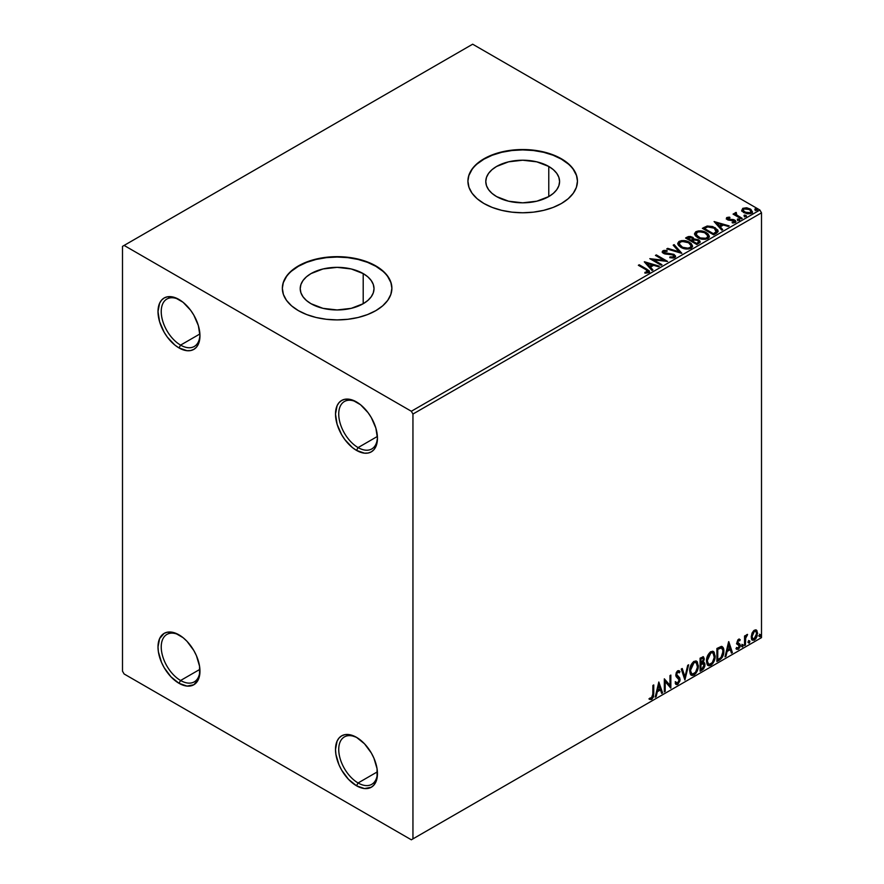 <?xml version="1.0" encoding="UTF-8"?>
<svg xmlns="http://www.w3.org/2000/svg" width="884" height="884" viewBox="0 0 884 884"><rect width="100%" height="100%" fill="white"/><g stroke="black" fill="none" stroke-linecap="round" stroke-linejoin="round"><path stroke-width="1.33" d="M358.097 447.591A27.382 15.813 -120 0 0 377.435 437.315A27.382 15.813 60 0 1 371.788 448.939A27.382 15.813 60 0 1 358.097 447.591L377.402 436.442L358.097 447.591A27.382 15.813 60 0 1 340.207 423.458A27.382 15.813 60 0 1 344.395 401.513A27.382 15.813 60 0 1 357.302 402.43A27.382 15.813 -120 0 0 338.738 414.508A27.382 15.813 -120 0 0 358.097 447.591L356.484 450.387L358.097 447.591M356.484 401.933A29.669 17.128 60 0 1 356.484 401.944A29.669 17.128 60 0 1 377.457 438.276A29.669 17.128 60 0 1 356.484 450.387L352.384 447.558L344.826 439.569L341.644 434.729L337.102 424.243L335.5 414.055L337.102 405.701L339.036 402.629L341.644 400.474L344.826 399.292L352.384 400.043L360.573 404.762L368.131 412.751L371.313 417.602L375.855 428.077L377.457 438.276L375.855 446.619L373.921 449.691L371.313 451.857L368.131 453.028L364.506 453.172L356.484 450.387A29.669 17.128 60 0 1 335.5 414.055A29.669 17.128 60 0 1 356.484 401.933L356.484 401.944M180.59 345.114A27.382 15.813 -120 0 0 199.939 334.837A27.382 15.813 60 0 1 194.292 346.462A27.382 15.813 60 0 1 180.59 345.114L199.906 333.964L180.59 345.114A27.382 15.813 60 0 1 162.711 320.98A27.382 15.813 60 0 1 166.899 299.035A27.382 15.813 60 0 1 179.806 299.952A27.382 15.813 -120 0 0 161.231 312.03A27.382 15.813 -120 0 0 180.59 345.114L178.977 347.909L180.59 345.114M178.977 299.466L178.977 299.466A29.669 17.128 60 0 1 199.961 335.798A29.669 17.128 60 0 1 178.977 347.909L174.888 345.08L167.33 337.091L164.148 332.251L159.606 321.765L158.004 311.577L159.606 303.223L161.54 300.151L164.148 297.996L167.33 296.814L174.888 297.565L183.076 302.284L190.635 310.273L193.817 315.124L198.359 325.599L199.961 335.798L198.359 344.141L196.425 347.213L193.817 349.379L190.635 350.55L187.01 350.694L178.977 347.909A29.669 17.128 60 0 1 158.004 311.577A29.669 17.128 60 0 1 178.977 299.466L178.977 299.466M180.59 680.492A27.382 15.813 -120 0 0 199.939 670.216A27.382 15.813 60 0 1 194.292 681.851A27.382 15.813 60 0 1 180.59 680.492L199.906 669.354L180.59 680.492A27.382 15.813 60 0 1 162.711 656.359A27.382 15.813 60 0 1 166.899 634.425A27.382 15.813 60 0 1 179.806 635.342A27.382 15.813 -120 0 0 161.231 647.419A27.382 15.813 -120 0 0 180.59 680.492L178.977 683.288L180.59 680.492M178.977 634.845L178.977 634.845A29.669 17.128 60 0 1 199.961 671.177A29.669 17.128 60 0 1 178.977 683.288L170.955 676.812L164.148 667.63L161.54 662.459L158.413 651.917L158.004 646.955L159.606 638.613L164.148 633.375L167.33 632.204L174.888 632.944L183.076 637.673L187.01 641.32L193.817 650.502L196.425 655.685L199.552 666.216L199.552 675.674L198.359 679.531L193.817 684.757L187.01 686.083L178.977 683.288A29.669 17.128 60 0 1 158.004 646.955A29.669 17.128 60 0 1 178.977 634.845L178.977 634.845M358.097 782.97A27.382 15.813 -120 0 0 377.435 772.693A27.382 15.813 60 0 1 371.788 784.329A27.382 15.813 60 0 1 358.097 782.97L377.402 771.82L358.097 782.97A27.382 15.813 60 0 1 340.207 758.837A27.382 15.813 60 0 1 344.395 736.902A27.382 15.813 60 0 1 357.302 737.82A27.382 15.813 -120 0 0 338.738 749.897A27.382 15.813 -120 0 0 358.097 782.97L356.484 785.765L358.097 782.97M356.484 737.322L356.484 737.322A29.669 17.128 60 0 1 377.457 773.655A29.669 17.128 60 0 1 356.484 785.765L348.451 779.29L341.644 770.108L339.036 764.936L335.909 754.395L335.5 749.433L337.102 741.09L339.036 738.018L341.644 735.853L344.826 734.67L348.451 734.527L356.484 737.322L364.506 743.798L371.313 752.98L373.921 758.152L377.048 768.693L377.048 778.152L373.921 785.069L371.313 787.235L364.506 788.561L356.484 785.765A29.669 17.128 60 0 1 335.5 749.433A29.669 17.128 60 0 1 356.484 737.322L356.484 737.322M548.776 166.457L548.776 196.579L536.798 201.198L522.676 202.823L508.554 201.198L496.587 196.579A36.896 21.304 180 0 1 485.78 181.518A36.896 21.304 180 0 1 508.554 161.838A36.896 21.304 180 0 1 548.776 166.457L553.362 169.684L556.776 173.363L558.876 177.364L559.583 181.518L558.876 185.673L556.776 189.673L553.362 193.353L548.776 196.579L548.776 166.457A36.896 21.304 180 0 1 559.583 181.518A36.896 21.304 180 0 1 536.798 201.198A36.896 21.304 180 0 1 496.587 196.579L492.001 193.353L488.587 189.673L486.487 185.673L485.78 181.518L486.487 177.364L488.587 173.363L492.001 169.684L496.587 166.457L508.554 161.838L522.676 160.214L536.798 161.838L548.776 166.457M363.202 273.587L363.202 303.72L351.235 308.339L337.113 309.952L322.992 308.339L311.024 303.72A36.896 21.304 180 0 1 300.217 288.659A36.896 21.304 180 0 1 322.992 268.968A36.896 21.304 180 0 1 363.202 273.587L367.799 276.814L371.203 280.504L373.302 284.493L374.02 288.659L373.302 292.814L371.203 296.803L367.799 300.494L363.202 303.72L363.202 273.587A36.896 21.304 180 0 1 374.02 288.659A36.896 21.304 180 0 1 351.235 308.339A36.896 21.304 180 0 1 311.024 303.72L306.439 300.494L303.024 296.803L300.925 292.814L300.217 288.659L300.925 284.493L303.024 280.504L306.439 276.814L311.024 273.587L322.992 268.968L337.113 267.355L351.235 268.968L363.202 273.587M391.877 288.471A54.764 31.625 0 0 0 375.844 266.294L375.844 265.918A54.764 31.625 180 0 1 391.888 288.283A54.764 31.625 180 0 1 358.075 317.5A54.764 31.625 180 0 1 298.394 310.638L306.693 314.571L316.152 317.5L326.428 319.29L337.113 319.897L347.799 319.29L358.075 317.5L367.545 314.571L375.844 310.638L382.65 305.853L387.711 300.383L390.827 294.449L391.888 288.283L390.827 282.118L387.711 276.184L382.65 270.714L375.844 265.918L367.545 261.995L358.075 259.067L347.799 257.266L337.113 256.658L326.428 257.266L316.152 259.067L306.693 261.995L298.394 265.918L291.576 270.714L286.515 276.184L283.399 282.118L282.35 288.283L283.399 294.449L286.515 300.383L291.576 305.853L298.394 310.638A54.764 31.625 180 0 1 282.35 288.283A54.764 31.625 180 0 1 316.152 259.067A54.764 31.625 180 0 1 375.844 265.918L375.844 266.294A54.764 31.625 0 0 0 316.306 259.41A54.764 31.625 0 0 0 282.35 288.471M577.451 181.331A54.764 31.625 0 0 0 561.406 159.164L561.406 158.788A54.764 31.625 180 0 1 577.451 181.143A54.764 31.625 180 0 1 543.638 210.359A54.764 31.625 180 0 1 483.957 203.508L492.255 207.442L501.725 210.359L511.991 212.16L522.676 212.768L533.361 212.16L543.638 210.359L553.108 207.442L561.406 203.508L568.213 198.712L573.274 193.242L576.401 187.32L577.451 181.143L576.401 174.977L573.274 169.043L568.213 163.584L561.406 158.788L553.108 154.855L543.638 151.938L533.361 150.136L522.676 149.529L511.991 150.136L501.725 151.938L492.255 154.855L483.957 158.788L477.139 163.584L472.078 169.043L468.962 174.977L467.912 181.143L468.962 187.32L472.078 193.242L477.139 198.712L483.957 203.508A54.764 31.625 180 0 1 467.912 181.143A54.764 31.625 180 0 1 501.725 151.938A54.764 31.625 180 0 1 561.406 158.788L561.406 159.164A54.764 31.625 0 0 0 501.869 152.269A54.764 31.625 0 0 0 467.912 181.331M122.5 246.36L122.5 671.177L124.114 673.973L411.336 839.8L761.5 637.64L412.95 838.872L412.95 414.043L761.5 212.823L761.5 637.64L761.5 212.823L759.886 210.027L411.336 411.259L124.114 245.432L472.664 44.2L759.886 210.027L472.664 44.2L122.5 246.36L122.5 671.177L124.114 673.973L411.336 839.8L412.95 838.872L412.95 414.043L411.336 411.259L124.114 245.432L122.5 246.36M741.798 210.48L743.51 212.436L747.455 213.829L750.494 213.641L752.328 212.237L750.947 209.431L747.013 207.85L742.77 208.337L741.798 210.48L743.886 212.657L751.323 213.276L752.417 211.729L750.251 208.978L746.472 207.773L742.77 208.337L741.698 210.646M741.322 218.878L742.195 218.37L736.306 214.657L736.25 212.436L734.924 213.022L735.156 214.315L733.941 213.608L733.068 214.116L741.322 218.878L742.195 218.37L736.726 215.055L736.25 212.436L735.311 212.657L735.156 214.315L733.941 213.608L733.068 214.116L741.322 218.878M733.256 222.978L734.184 221.995L732.118 222.182L732.383 222.912L735.289 222.525L735.941 221.619L734.737 220.094L734.737 220.834L733.179 220.26L734.737 220.834L734.737 220.094L733.179 219.519L733.179 220.26L730.924 220.227L733.179 220.26L733.179 219.519L729.631 220.282L730.924 220.227L730.924 219.486L729.201 219.497L728.681 220.127L729.201 219.497L728.239 219.188L728.239 219.928L727.974 218.061L729.952 217.917L729.753 217.21L729.753 217.895L729.753 217.21L726.571 217.751L726.361 218.646L728.129 220.05L734.317 220.923L734.184 221.995L732.118 222.182L732.383 222.912L735.488 222.403L735.466 220.624L733.179 219.519L728.449 219.287L727.808 218.182L729.952 217.917L729.013 217.166L726.902 217.508L726.902 218.249L728.383 217.917M716.294 233.332L718.073 231.619L717.775 230.017L712.692 226.536L707.178 226.017L702.371 228.326L713.664 234.846L718.128 231.155L715.112 227.652L707.178 226.017L702.371 228.326L713.664 234.846L716.294 233.332M693.918 239.398L692.57 237.21L692.57 237.962L689.498 237.133L687.166 237.84L692.57 237.962L692.57 237.21L687.166 237.1L686.216 238.393L687.166 237.1L685.575 238.017L696.868 244.548L700.006 242.448L699.918 241.045L698.581 239.851L693.918 239.21L693.189 237.641L690.537 236.481L688.393 236.558L685.575 238.017L696.868 244.548L700.172 241.851L698.581 239.851L693.951 238.923L693.951 239.663M681.663 253.321L674.127 244.625L673.188 245.177L679.011 251.708L667.696 248.349L666.746 248.89L681.807 253.244L674.127 244.625L673.188 245.177L679.011 251.708L667.696 248.349L666.746 248.89L681.663 253.321M661.972 264.692L653.563 259.841L667.619 261.432L656.326 254.912L655.453 255.41L663.873 260.272L649.806 258.669L661.099 265.189L661.972 264.692L653.563 259.841L667.619 261.432L656.326 254.912L655.453 255.41L663.873 260.272L649.806 258.669L661.099 265.189L661.972 264.692M645.884 269.62L647.961 271.333L644.889 272.382L645.32 273.134L648.757 272.659L649.508 271.753L649.143 270.758L639.231 264.78L638.359 265.277L645.884 269.62L647.585 271.996L644.889 272.382L645.32 273.134L648.757 272.659L649.519 271.62L646.856 269.178L639.231 264.78L638.359 265.277L645.884 269.62M644.303 261.852L651.972 270.46L652.922 269.918L650.458 267.156L653.63 265.322L658.414 266.747L659.365 266.195L644.447 261.763L651.972 270.46L652.922 269.918L650.458 267.156L653.63 265.322L658.414 266.747L659.365 266.195L644.303 261.852M674.79 257.631L675.531 256.006L673.84 254.338L663.972 252.57L664.116 251.41L667.077 251.376L667.066 250.581L663.884 250.415L662.348 251.387L662.79 252.835L664.591 253.874L673.232 254.979L674.127 255.951L673.707 256.901L669.917 256.924L669.785 257.664L673.652 258.017L675.608 256.448L674.116 254.482L664.414 252.89L664.116 251.41L667.077 251.376L667.066 250.581L662.978 250.736L662.26 251.785L663.586 253.421L673.232 254.979L673.564 256.99L669.917 256.924L669.785 257.664L674.79 257.631M680.846 247.332L684.382 248.713L688.603 248.99L691.564 247.896L692.515 245.94L691.255 243.586L688.945 241.995L681.652 240.603L678.901 241.553L677.752 243.321L678.503 245.398L680.846 247.332C684.017 249.211 687.432 249.509 691.089 248.216L692.526 246.128L689.476 242.282C686.271 240.371 682.835 240.072 679.144 241.398L677.741 243.498L680.846 247.332M697.642 237.63L701.178 239.012L705.399 239.299L708.36 238.205L709.322 236.249L708.051 233.884L705.752 232.293L698.448 230.901L695.697 231.851L694.548 233.63L695.299 235.697L697.642 237.63C700.813 239.509 704.228 239.807 707.885 238.514L709.322 236.437L706.272 232.58C703.078 230.669 699.631 230.37 695.94 231.696L694.548 233.796L697.642 237.63M714.095 221.553L721.775 230.16L722.725 229.619L720.261 226.857L723.432 225.022L728.217 226.448L729.156 225.895L714.095 221.553L721.775 230.16L722.725 229.619L720.261 226.857L723.432 225.022L728.217 226.448L729.156 225.895L714.095 221.553M737.775 220.005L739.665 219.63L737.963 218.912L737.333 219.276L737.775 220.005L739.444 220.127L739.223 219.166L737.554 219.044L737.775 220.005L737.554 219.044M744.439 216.16L746.328 215.784L744.626 215.066L743.996 215.431L744.439 216.16L746.107 216.282L745.886 215.32L744.217 215.199L744.439 216.16L744.217 215.199M755.301 209.884L757.19 209.519L755.477 208.801L754.859 209.154L755.301 209.884L756.969 210.016L756.748 209.055L755.08 208.922L755.301 209.884L755.08 208.922M755.942 629.872L756.737 630.391L754.406 630.17L752.052 633.11L751.4 638.557L751.986 639.762L754.03 640.226L755.798 638.778L757.157 636.027L756.947 630.657L755.743 629.828L753.698 630.69L752.052 633.11L751.212 636.977L752.505 640.226L754.406 640.038L757.588 633.298L756.284 630.016M744.549 645.563L745.422 645.055L745.698 637.773L747.444 634.392L745.422 636.933L745.422 635.53L744.549 636.027L744.549 645.563L745.422 645.055L745.555 638.502L747.588 634.436L745.422 636.933L745.422 635.53L744.549 636.027L744.549 645.563M738.947 640.347L737.941 640.104L739.698 640.834L740.206 639.729L739.4 639.198L740.206 639.729L738.527 639.342L737.809 639.983L736.891 643.165L737.366 644.359L739.135 645.243L739.278 646.602L736.582 649.033L738.372 649.298L739.963 647.033L740.052 644.447L737.742 642.248L738.394 640.613L739.698 640.834L740.206 639.729L738.527 639.342L736.88 642.79L737.157 644.104L739.333 646.027L738.273 648.182L737.09 647.861L736.969 649.386L736.328 649.011M719.521 660.016L722.272 657.365L723.731 652.944L723.311 647.917L721.631 646.436L716.891 648.48L716.891 661.53L719.521 660.016L716.891 660.779L719.521 660.016C722.526 657.795 723.974 654.845 723.841 651.154C723.974 648.403 723.123 646.823 721.289 646.414L716.891 648.48L716.891 661.53L719.521 660.016M700.095 671.221L703.487 668.978L704.868 666.105L704.758 663.232L703.233 662.381L704.294 658.989L703.255 656.79L700.095 658.182L700.095 671.221L702.349 669.917L705.023 664.68L703.233 662.381L704.294 658.989L703.509 656.889L700.095 658.182L700.095 671.221M684.89 680.006L688.658 664.79L687.708 665.332L684.967 676.812L682.216 668.503L681.266 669.055L684.89 680.006L688.658 664.79L687.708 665.332L684.967 676.812L682.216 668.503L681.266 669.055L684.89 680.006M665.199 691.376L665.199 681.674L670.846 688.117L670.846 675.078L669.973 675.575L669.973 685.299L664.326 678.835L664.326 691.874L665.199 691.376L664.326 691.133L665.199 691.376L665.199 681.674L670.846 688.117L670.846 675.078L669.973 675.575L669.973 685.299L664.326 678.835L664.326 691.874L665.199 691.376M649.552 699.233L651.685 699.509L651.044 699.134L652.746 696.879L653.11 693.376L651.044 699.134L651.685 699.509L653.751 693.741L653.11 693.376L653.11 685.31L653.11 693.376L653.751 693.741L653.751 684.934L652.889 685.443L652.79 696.183L651.895 698.017L649.994 697.973L649.552 699.233L651.685 699.509L653.53 696.769L653.751 684.934L652.889 685.443L652.889 694.117L651.685 698.172L649.994 697.973L649.983 699.531M658.823 682.006L655.199 697.144L656.149 696.603L657.309 691.752L660.481 689.918L661.641 693.432L662.591 692.879L658.823 682.006L655.199 697.144L656.149 696.603L657.309 691.752L660.481 689.918L661.641 693.432L662.591 692.879L658.823 682.006M678.647 672.503L677.133 671.696L679.288 672.868L679.962 671.674L679.067 670.647L677.785 670.735L675.763 674.934L676.216 676.669L679.244 680.05L677.663 683.177L675.895 682.017L675.188 683.089L676.26 684.581L677.73 684.47L679.962 680.879L679.785 677.984L676.636 674.381L677.52 672.249L678.525 671.995L679.288 672.868L679.962 671.674L679.133 670.691L677.52 670.901L676.249 672.636L675.873 675.906L678.813 678.735L679.21 680.525L677.498 683.255L675.895 682.017L675.188 683.089L675.707 684.05L677.73 684.47L675.951 684.338M689.664 670.779L690.238 673.873L692.106 675.52L694.028 675.067L695.94 673.288L698.305 666.912L697.31 661.796L695.896 660.923L693.454 661.729L690.172 667.199L689.664 670.779L691.454 675.277L694.028 675.067C696.968 672.514 698.415 669.398 698.36 665.707L696.581 661.166L693.962 661.387C691.034 663.972 689.608 667.1 689.664 670.779M706.471 661.088L707.045 664.182L708.902 665.818L710.824 665.365L712.747 663.586L715.101 657.21L714.106 652.094L712.703 651.221L710.25 652.027L706.968 657.508L706.471 661.088L708.25 665.575L710.824 665.365C713.764 662.823 715.211 659.696 715.156 656.005L713.377 651.464L710.758 651.696C707.83 654.27 706.404 657.398 706.471 661.088M728.626 641.718L725.002 656.845L725.952 656.304L727.112 651.453L730.283 649.618L731.444 653.132L732.383 652.58L728.77 641.629L725.002 656.845L725.952 656.304L727.112 651.453L730.283 649.618L731.444 653.132L732.383 652.58L728.626 641.718M741.798 646.226L742.217 646.977L742.836 646.613L743.068 644.779L741.842 645.828L742.527 646.9L743.245 645.397L742.527 644.723L741.798 646.226L742.527 646.9M748.461 642.381L748.87 643.132L749.499 642.767L749.731 640.933L748.505 641.983L749.19 643.055L749.908 641.552L749.19 640.878L748.461 642.381L749.19 643.055M759.323 636.115L760.362 636.502L760.594 634.657L759.367 635.718L760.041 636.778L760.77 635.276L760.041 634.613L759.323 636.115L760.041 636.778M576.401 175.352L573.274 169.419M568.213 163.949L561.406 159.164L553.108 155.23L543.638 152.302L533.361 150.512L522.676 149.904L511.991 150.512L501.725 152.302L492.255 155.23L483.957 159.164L477.139 163.949M472.078 169.419L468.962 175.352M390.827 282.482L387.711 276.548M382.65 271.09L375.844 266.294L367.545 262.36L358.075 259.443L347.799 257.642L337.113 257.034L326.428 257.642L316.152 259.443L306.693 262.36L298.394 266.294L291.576 271.09M286.515 276.548L283.399 282.482M649.342 699.156L651.044 699.134L648.911 698.857M658.679 682.625L662.591 692.879L661.431 692.802L661.939 692.504L658.679 682.625M659.84 689.542L660.481 689.918L659.84 689.542L656.668 691.376L657.309 691.752L656.668 691.376L655.508 696.227L656.149 696.603L655.409 696.283L656.668 691.376L659.84 689.542M658.249 684.746L657.033 689.818L657.685 690.194L657.033 689.818L658.249 684.746L660.116 688.791L657.685 690.194L658.889 685.122L658.249 684.746M664.326 678.912L669.973 685.299L664.326 678.912M670.194 675.442L670.194 687.686L670.194 675.442M670.282 687.796L670.846 688.117L670.282 687.796M664.547 681.299L665.199 681.674L664.547 681.299L664.547 691.001L664.547 681.299M677.663 683.177L676.448 682.945M675.243 681.652L677.022 682.802M679.321 671.31L678.801 672.216L679.321 671.31M677.774 672.072L677.133 671.696L675.995 674.006L676.636 674.381L677.774 672.072L677.133 671.696L677.873 671.63M677.155 675.763L675.995 674.006L677.155 675.763M680.105 679.564L677.586 676.072L680.105 679.564L679.464 679.199L677.078 684.106L677.73 684.47L680.105 679.564M675.785 684.293L678.105 683.188L679.431 679.829L678.901 677.199L676.017 674.448L677.133 671.696M676.382 682.934L675.531 682.205M681.774 668.757L684.967 676.812L681.774 668.757M687.807 665.276L684.536 678.934L687.807 665.276M696.249 661.011L697.708 665.332C697.763 669.022 696.327 672.138 693.376 674.691L691.144 675.056M690.691 674.824L693.885 674.359L696.68 670.404L697.708 665.332L696.669 661.42M697.476 663.122L697.144 662.193M691.818 673.719L690.084 671.652L690.503 666.348L692.946 662.613L695.509 662.26M695.763 662.447L693.354 662.337L696.073 662.58L697.487 666.204C697.542 669.177 696.382 671.696 693.995 673.741L691.973 673.895L689.896 669.906L691.653 673.674M690.537 670.271L693.995 662.713L693.354 662.337L689.896 669.906L690.537 670.271L692.459 664.171L694.404 662.514L696.316 662.735L697.443 667.177L695.542 672.304L692.47 674.083L691.365 673.365L690.537 670.271M703.156 656.779L704.294 658.989L703.653 658.613L703.167 660.956M702.614 658.215L700.316 658.646L702.99 658.282L703.421 659.784L702.592 662.017L703.233 662.381L700.316 662.823L700.316 658.646L702.404 657.95M704.194 662.547L703.233 662.381M703.83 662.414L705.023 664.68L704.371 664.304L701.708 669.553L702.349 669.917L700.095 670.481L703.708 667.232L704.371 664.304L703.741 662.315M703.067 661.177L703.653 658.613L703.012 656.624M703.189 663.608L700.316 664.16L702.78 663.641L704.15 665.188L701.962 668.812L700.316 669.011L700.316 664.16L702.294 663.243L703.31 663.818M703.421 659.519L700.968 663.199L700.968 659.022L700.316 658.646L700.316 662.823L700.968 663.199L700.968 659.022L702.846 658.226L703.421 659.519M702.78 663.641L704.073 664.481L703.553 667.343L700.968 669.387L700.968 664.536L700.316 664.16L700.316 669.011L700.968 669.387L700.968 664.536L703.553 663.729L702.913 663.354M713.045 651.309L714.515 655.63C714.57 659.32 713.123 662.447 710.184 664.989L707.94 665.354M707.487 665.133L710.681 664.658L713.476 660.713L714.515 655.63L713.465 651.729M714.272 653.431L713.941 652.491M708.625 664.017L706.88 661.95L707.299 656.646L709.741 652.911L712.305 652.558M712.559 652.746L710.15 652.635L712.88 652.889L714.283 656.503C714.338 659.486 713.178 661.994 710.791 664.05L708.769 664.193L706.692 660.204L708.46 663.972M707.333 660.58L710.791 653.011L710.15 652.635L706.692 660.204L707.333 660.58L707.951 657.022L709.609 654.027L711.598 652.69L713.112 653.044L714.239 657.475L712.338 662.602L709.266 664.392L708.161 663.674L707.333 660.58M722.261 646.646L721.289 646.414M721.93 646.502L723.2 650.79C723.333 654.469 721.885 657.431 718.869 659.641L721.245 657.574L722.858 653.817L723.079 649.055L721.874 646.447M721.388 647.95L722.88 650.248L722.571 654.58L721.024 657.475L717.764 659.685L717.764 649.32L721.388 647.95L720.184 647.541L720.836 647.917L717.112 648.944L720.836 647.917C722.372 648.149 723.09 649.397 722.979 651.663L721.024 657.475L717.764 659.685L717.112 659.32L717.764 659.685L717.764 649.32L717.112 648.944L717.112 659.32L717.112 648.944L721.211 647.795M720.836 647.917L721.742 648.094L721.09 647.718M728.471 642.325L732.383 652.58L731.234 652.502L731.742 652.215L728.471 642.325M729.631 649.243L730.283 649.618L729.631 649.243L726.46 651.077L727.112 651.453L726.46 651.077L725.3 655.928L725.952 656.304L725.211 655.983L726.46 651.077L729.631 649.243M728.051 644.447L726.836 649.53L727.477 649.895L726.836 649.53L728.051 644.447L729.908 648.491L727.477 649.895L728.692 644.823L728.051 644.447M740.206 639.729L739.09 638.966M739.565 639.353L739.101 640.37L739.565 639.353M739.057 640.469L737.941 640.104L737.101 641.872L737.742 642.248L738.582 640.48L739.698 640.834M738.582 640.48L737.941 640.104L738.593 640.082M737.952 642.988L739.919 644.171L737.952 642.988L739.919 644.171L739.278 643.795L739.565 645.11L740.206 645.486L739.919 644.171M736.582 649.033L738.372 649.298L740.206 645.486L739.565 645.11L737.731 648.922L738.372 649.298L735.941 648.657M738.273 648.182L737.09 647.861M736.438 647.486L737.632 647.806M737.157 644.104L739.135 645.243M737.256 644.314L736.505 643.729M737.565 644.425L738.295 644.701M736.692 649.143L739.112 647.199L739.057 643.53M737.311 642.613L737.941 640.104M741.875 644.348L742.527 644.723M743.245 645.397L742.604 645.022L741.875 646.524L741.157 645.85M741.798 646.569L742.56 644.668M744.77 635.894L745.422 636.933L744.77 635.894M746.019 635.452L746.77 634.601L747.179 635.684L746.085 635.408M745.212 636.811L744.77 644.69L745.422 645.055L744.549 644.812L745.267 636.657M748.538 640.502L749.19 640.878M749.908 641.552L749.267 641.176L748.538 642.679L747.82 642.005M748.461 642.712L749.223 640.823M756.737 630.391L757.588 633.298L756.936 632.922L753.754 639.662L754.406 640.038L752.207 639.994M751.687 639.74L754.118 639.43L756.163 636.602L756.925 632.48L755.886 629.817M755.367 631.132L753.754 630.977L755.709 631.253L756.715 633.806L754.395 638.867L753.024 638.966L751.433 636.104L752.129 638.403L751.433 636.104L751.986 633.342L753.477 631.154L755.19 630.977M752.085 636.48L754.395 631.342L753.754 630.977L751.433 636.104L752.085 636.48L753.367 632.336L754.671 631.209L755.842 631.342L756.704 634.126L755.433 637.905L752.947 638.922L752.085 636.48M759.4 634.237L760.041 634.613M760.77 635.276L760.13 634.9L759.4 636.414L758.682 635.74M759.323 636.447L760.085 634.546M660.116 688.791L657.685 690.194L658.889 685.122L660.116 688.791M729.908 648.491L727.477 649.895L728.692 644.823L729.908 648.491M411.336 411.259L759.886 210.027L761.5 212.823L412.95 414.043L411.336 411.259M412.95 838.872L761.5 637.64L412.95 838.872M649.508 272.206L647.917 270.559L639.01 265.653L639.231 264.78L639.231 265.52L646.856 269.929L646.856 269.178L649.442 271.974M647.961 272.084L644.889 273.123L646.856 272.979L646.856 272.228L646.856 272.979L647.585 272.736L647.839 271.775M647.961 272.161L647.961 271.421L647.585 271.996M645.055 262.692L658.514 266.692L645.055 262.692M650.458 267.896L652.48 270.173L650.458 267.896M647.099 264.128L649.674 267.012L652.105 265.609L652.105 264.868L652.105 265.609L649.674 267.012L647.099 263.388L652.105 264.868L649.674 266.272L647.099 263.388L647.099 264.128M651.165 259.454L663.873 261.023L663.873 260.272L663.873 261.023L651.165 259.454M656.094 255.785L656.326 254.912L656.326 255.653L666.282 261.41L656.094 255.785M653.563 260.581L653.563 259.841L653.563 260.581L661.32 265.067L653.563 260.581M674.138 256.979L672.724 257.984L669.917 257.675L669.917 256.924L669.917 257.675L673.564 257.741L674.061 256.515M674.149 256.901L674.149 256.15L673.564 256.99M662.337 252.161L662.978 250.736L662.978 251.476L667.066 251.321L667.066 250.581L667.066 251.365L663.884 251.155L662.26 252.504M663.829 252.393L664.116 251.41M664.116 252.161L664.414 253.642L664.414 252.89L664.414 253.642L666.392 254.183L666.392 253.432L666.392 254.183L668.591 254.205L668.591 253.465L668.591 254.205L674.116 255.233L674.116 254.482L675.553 256.802M675.531 256.747L672.923 254.714L665.586 254.073L663.751 252.515M667.597 249.144L667.696 248.349L667.696 249.089L679.011 252.448L679.011 251.708L679.011 252.448L667.597 249.144M673.63 245.664L674.127 244.625L681.056 253.144L674.127 245.376L673.63 245.664M677.774 243.885L679.144 242.139C682.835 240.824 686.271 241.111 689.476 243.034L692.492 246.492M692.515 246.691L690.437 243.653L685.907 241.619L680.293 241.641L677.752 244.072M691.078 246.669L688.979 248.702L684.536 248.68L680.934 247.078L679.232 244.36M679.266 244.15L681.708 247.575C684.238 249.078 686.967 249.321 689.896 248.305L689.896 247.564C686.967 248.581 684.238 248.338 681.708 246.824L679.221 243.752L680.349 242.039C683.31 241.023 686.061 241.266 688.603 242.78L691.078 245.796L689.896 248.305L691.034 246.172M693.918 239.21L693.918 239.962L698.581 240.592L698.581 239.851L700.106 242.216M700.117 242.249L697.586 240.139L693.918 239.962M698.691 242.349L696.581 244.117L692.382 241.697L692.382 240.945L694.338 239.973L697.719 240.349L698.703 241.608L697.575 243.542L698.603 241.962M692.691 239.63L692.05 240.525M691.664 240.768L691.664 240.028L691.222 241.023L687.597 238.934L687.597 238.194L691.719 237.73L692.702 238.934L691.664 240.768L692.592 239.288M691.222 240.282L687.597 238.194L687.597 238.934L691.222 241.023L691.222 240.282L687.597 238.194L689.664 237.255L691.719 237.73L692.691 238.89L691.222 240.282M697.575 242.802L696.581 244.117L697.575 242.802L696.581 243.376L692.382 240.945L692.382 241.697L696.581 244.117L696.581 243.376L692.382 240.945L694.758 239.873L696.99 240.028L698.691 241.597L697.575 242.802M694.581 234.183L695.94 232.448C699.631 231.122 703.078 231.42 706.272 233.332L709.299 236.802M709.322 236.989L707.233 233.951L702.714 231.928L697.089 231.94L694.548 234.37M707.73 236.116L706.703 238.614L702.426 239.177L697.73 237.376L696.028 234.669M707.874 236.967L706.703 238.614C703.763 239.63 701.034 239.376 698.504 237.873L696.062 234.448M697.144 232.348C700.106 231.321 702.868 231.575 705.41 233.089L707.874 236.094L706.703 237.862C703.763 238.879 701.034 238.636 698.504 237.133L696.028 234.05L697.144 232.348L699.167 231.741L704.548 232.647L707.841 235.741L707.388 237.332L705.786 238.26L700.305 237.951L696.183 234.846L697.144 232.348M717.974 231.155L715.112 228.403L710.449 226.724L706.946 226.812L703.012 228.702L704.084 227.332L704.084 228.083L707.178 226.768L707.178 226.017L707.178 226.768L715.112 228.403L715.112 227.652L718.095 231.531M716.592 231.553L713.377 234.415L704.393 229.232L713.377 234.415L713.377 233.674L704.393 228.492L704.393 229.232L704.393 228.492L707.786 226.901L714.239 228.149L716.349 232.37L716.592 231.597L714.305 233.884L716.349 231.63L713.377 233.674L713.377 234.415L714.305 233.133L713.377 233.674L704.393 228.492L707.388 227.011L710.438 226.812L713.576 227.796L716.338 229.995L716.349 231.63M714.847 222.392L728.306 226.392L714.847 222.392M720.261 227.597L722.283 229.873L720.261 227.597M716.891 223.829L719.477 226.724L721.908 225.321L721.908 224.569L721.908 225.321L719.477 226.724L716.891 223.088L721.908 224.569L719.477 225.972L716.891 223.088L716.891 223.829M728.239 219.188L727.974 218.061M735.875 222.006L734.737 220.834L735.864 221.961M726.394 218.735L726.902 217.508L727.41 219.707L733.919 220.613L734.184 222.746L733.919 221.365L734.184 222.746L733.201 222.978M733.919 220.613L734.184 221.995M726.902 217.508L726.316 219.088M729.013 217.906L726.372 218.779M734.527 222.028L734.184 222.746M728.239 219.928L727.808 218.923M737.775 220.746L737.554 219.785L739.223 219.917L739.223 219.166L739.444 220.878M739.444 220.127L739.223 219.166M739.51 220.127L737.488 219.84M733.72 214.48L733.941 213.608L735.156 215.055L735.156 214.315L735.156 215.055L733.72 214.48M734.902 213.806L735.311 212.657L735.156 214.315M735.311 212.657L735.311 213.398L736.25 212.436L736.306 213.265L734.847 213.983M735.985 214.226L736.173 213.32M736.173 214.061L736.726 215.806L736.726 215.055L736.726 215.806L739.422 217.519L739.422 216.779L741.543 218.746L735.886 214.492M744.439 216.9L744.217 215.939L745.886 216.072L745.886 215.32L746.107 217.033M746.107 216.282L745.886 215.32M746.173 216.282L744.151 215.994M741.798 211.232L742.77 208.337L742.77 209.088L746.472 208.525L746.472 207.773L746.472 208.525L750.251 209.729L750.251 208.978L752.372 212.094M752.328 212.989L751.533 210.679L747.533 208.69L743.566 208.734L741.742 210.27M751.035 211.983L750.008 213.585L747.4 213.817L744.229 212.569L743.09 210.469M743.101 210.37L744.085 208.779L747.466 208.723L750.35 210.193L750.759 212.326L748.947 213.099L745.974 212.713L743.101 210.37L744.759 212.911L744.759 212.16L744.759 212.911L750.306 213.431L750.306 212.69L744.759 212.16L743.046 210.027L743.787 208.922L749.389 209.486L751.08 211.552L750.306 213.431L751.013 211.917M755.301 210.635L755.08 209.674L756.748 209.795L756.748 209.055L756.969 210.757M756.969 210.016L756.748 209.055M757.035 210.005L755.002 209.729M652.105 264.868L649.674 266.272L647.099 263.388L652.105 264.868M688.603 242.78L690.57 244.426L691.056 246.117L690.095 247.443L687.907 248.172L682.559 247.266L679.244 244.017L679.973 242.304L682.371 241.442L688.603 242.78M721.908 224.569L719.477 225.972L716.891 223.088L721.908 224.569M691.454 675.277L690.813 674.901M696.073 662.58L695.432 662.204M691.973 673.895L691.321 673.52M702.99 658.282L702.338 657.906M708.25 665.575L707.609 665.199M712.88 652.889L712.228 652.514M708.769 664.193L708.117 663.829M739.3 640.48L738.659 640.115M738.228 643.232L737.587 642.867M737.466 648.204L736.825 647.828M738.902 645.044L738.25 644.679M752.505 640.226L751.864 639.85M755.709 631.253L755.058 630.889M753.024 638.966L752.372 638.591M649.519 271.62L649.519 272.36M692.526 246.128L692.526 246.879M691.078 245.796L691.078 246.537M679.221 243.752L679.221 244.492M692.702 238.934L692.702 239.686M698.703 241.608L698.703 242.36M709.322 236.437L709.322 237.177M707.874 236.094L707.874 236.846M696.028 234.05L696.028 234.79M727.698 218.458L727.698 219.21M734.549 221.464L734.549 222.215M739.687 219.773L739.687 220.514M746.35 215.928L746.35 216.668M752.417 211.729L752.417 212.469M751.08 211.552L751.08 212.293M743.046 210.027L743.046 210.768M757.212 209.652L757.212 210.403"/></g></svg>

